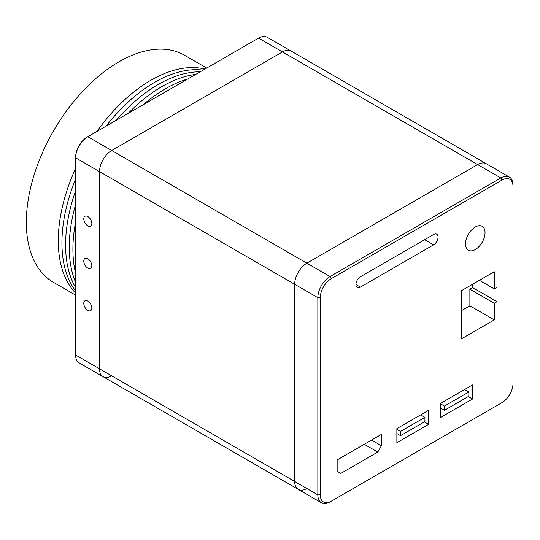 <?xml version="1.0" encoding="UTF-8"?>
<svg xmlns="http://www.w3.org/2000/svg" width="540" height="540" viewBox="0 0 540 540"><rect width="100%" height="100%" fill="white"/><g stroke="black" fill="none" stroke-linecap="round" stroke-linejoin="round"><path stroke-width="0.81" d="M331.263 501.194L502.025 402.604A15.525 8.964 120 0 0 513 383.589L513 186.408A15.525 8.964 120 0 0 502.025 180.07L331.263 278.66A15.525 8.964 120 0 0 320.281 297.675L320.281 494.856A15.525 8.964 120 0 0 331.263 501.194L330.041 501.896A17.246 9.956 -60 0 1 321.415 502.747A17.246 9.956 -60 0 1 317.844 494.856L317.844 297.675A17.246 9.956 -60 0 1 330.041 276.548L500.803 177.957A17.246 9.956 -60 0 1 509.429 177.107L291.094 51.05A17.246 9.956 120 0 0 282.474 51.908L111.713 150.498A17.246 9.956 120 0 0 99.515 171.619L99.515 368.8A17.246 9.956 120 0 0 103.086 376.697A17.246 9.956 120 0 0 111.713 375.84M502.025 180.07L500.803 177.957L477.63 164.579A17.246 9.956 120 0 1 486.25 163.728A17.246 9.956 120 0 0 477.63 164.579L306.869 263.169A17.246 9.956 120 0 0 294.671 284.297L294.671 481.471A17.246 9.956 120 0 0 298.242 489.368A17.246 9.956 120 0 0 306.869 488.518M75.607 354.996A17.246 9.956 120 0 0 79.178 362.894L103.086 376.697A17.246 9.956 120 0 1 99.515 368.8L75.607 354.996L75.607 157.255A16.558 9.558 -60 0 1 87.318 136.978L87.804 136.694A17.246 9.956 120 0 0 75.607 157.822L99.515 171.619L99.515 368.8L294.671 481.471A17.246 9.956 120 0 0 298.242 489.368L103.086 376.697M331.263 278.66L330.041 276.548L306.869 263.169L477.63 164.579L282.474 51.908A17.246 9.956 120 0 1 291.094 51.05L267.192 37.253A17.246 9.956 120 0 0 258.566 38.104L87.318 136.978L87.804 136.694L111.713 150.498A17.246 9.956 120 0 0 99.515 171.619L294.671 284.297L294.671 481.471L317.844 494.856L320.281 494.856M258.566 38.104L282.474 51.908L111.713 150.498L306.869 263.169A17.246 9.956 120 0 0 294.671 284.297L317.844 297.675L320.281 297.675M87.804 225.848A5.69 3.287 -120 0 0 90.653 226.125A5.69 3.287 -120 0 0 90.653 219.557A5.69 3.287 -120 0 0 84.956 216.27A5.69 3.287 -120 0 0 84.085 220.833A5.69 3.287 -120 0 0 87.804 225.848M87.804 310.351A5.69 3.287 -120 0 0 90.653 310.635A5.69 3.287 -120 0 0 90.653 304.06A5.69 3.287 -120 0 0 84.956 300.773A5.69 3.287 -120 0 0 84.085 305.336A5.69 3.287 -120 0 0 87.804 310.351M87.804 268.097A5.69 3.287 -120 0 0 90.653 268.38A5.69 3.287 -120 0 0 90.653 261.806A5.69 3.287 -120 0 0 84.956 258.518A5.69 3.287 -120 0 0 84.085 263.081A5.69 3.287 -120 0 0 87.804 268.097M444.447 410.299L468.842 396.212L468.842 391.986L444.447 406.073L444.447 410.299L440.788 408.186M464.569 389.522L468.842 391.986M440.788 403.961L444.447 406.073M400.532 435.652L424.926 421.565L424.926 417.339L400.532 431.426L400.532 435.652L396.873 433.539M420.66 414.875L424.926 417.339M396.873 429.314L400.532 431.426M500.823 403.292A17.246 9.956 -60 0 1 500.803 403.306L502.025 402.604L500.803 403.306M509.429 177.107A17.246 9.956 -60 0 1 513 185.004L513 186.408M337.156 459.938L337.156 471.305L340.814 473.418L377.764 452.088L381.422 445.75L381.422 434.383L337.156 459.938M396.873 428.605L396.873 442.692L428.591 424.379L428.591 410.299L396.873 428.605M440.788 403.259L440.788 417.339L472.5 399.033L472.5 384.946L440.788 403.259M461.707 290.54L461.707 338.688L494.269 319.889L494.269 303.278L497.036 301.685L497.036 287.307L494.269 288.907L494.269 271.742L461.707 290.54M433.586 244.836A6.311 3.645 120 0 0 437.711 239.274A6.311 3.645 120 0 0 436.745 234.218A6.311 3.645 120 0 0 433.586 234.529L360.403 276.784A6.311 3.645 120 0 0 356.279 282.346A6.311 3.645 120 0 0 357.251 287.401A6.311 3.645 120 0 0 360.403 287.091L433.586 244.836L424.663 239.686M475.281 227.016A13.797 7.965 120 0 0 466.27 239.179A13.797 7.965 120 0 0 468.382 250.236A13.797 7.965 120 0 0 482.18 242.271A13.797 7.965 120 0 0 482.18 226.334A13.797 7.965 120 0 0 475.281 227.016M461.707 310.52L469.874 305.802L469.874 289.197L472.642 287.597L472.642 284.229M479.405 280.321L494.269 288.907M472.642 287.597L497.036 301.685M469.874 289.197L494.269 303.278M469.874 305.802L494.269 319.889M468.227 396.562L472.5 399.033M424.319 421.916L428.591 424.379M371.574 440.066L381.422 445.75M364.257 444.292L377.764 452.088M204.95 69.059A131.099 75.688 120 0 0 156.458 77.22A131.099 75.688 120 0 0 96.984 131.389M75.607 168.419A131.099 75.688 120 0 0 75.607 293.085M206.705 68.047L184.579 55.276A131.099 75.688 120 0 0 124.524 58.779A131.099 75.688 120 0 0 34.472 173.745A131.099 75.688 120 0 0 53.48 282.339L75.607 295.11M203.094 70.133A131.099 75.688 120 0 0 160.117 79.333A131.099 75.688 120 0 0 106.157 126.097M75.607 179.01A131.099 75.688 120 0 0 75.607 290.945M200.205 71.8A131.099 75.688 120 0 0 163.782 81.446A131.099 75.688 120 0 0 116.363 120.204M75.607 190.796A131.099 75.688 120 0 0 75.607 287.611M195.689 74.405A131.099 75.688 120 0 0 167.441 83.558A131.099 75.688 120 0 0 128.196 113.373M75.607 204.458A131.099 75.688 120 0 0 75.607 282.4M187.819 78.948A131.099 75.688 120 0 0 171.099 85.671A131.099 75.688 120 0 0 143.383 104.605M75.607 222.001A131.099 75.688 120 0 0 75.607 273.314M355.941 284.513L360.403 287.091M321.415 502.747L298.242 489.368"/></g></svg>
